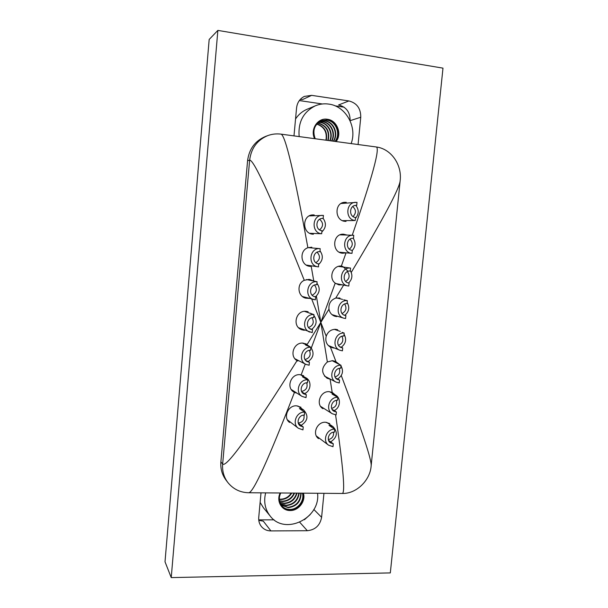 <?xml version="1.0" encoding="UTF-8"?>
<svg xmlns="http://www.w3.org/2000/svg" width="608" height="608" viewBox="0 0 608 608"><rect width="100%" height="100%" fill="white"/><g stroke="black" fill="none" stroke-linecap="round" stroke-linejoin="round"><path stroke-width="0.91" d="M323.95 493.324L321.602 517.324C320.044 525.403 315.286 529.864 307.329 530.716L270.917 530.921C266.859 530.868 263.606 529.302 261.166 526.232C259.282 523.678 258.476 520.729 258.742 517.385L261.007 492.837M293.983 135.888L296.567 107.935C297.236 102.57 299.828 98.732 304.342 96.414L311.661 95.357L348.901 100.943C356.866 103.026 360.818 108.452 360.757 117.23L358.082 144.522M270.917 530.921L263.317 521.162L258.788 520.319M300.215 99.476L302.442 99.606L311.661 95.357M310.285 514.505L304.41 519.734M348.901 100.943L338.58 104.956C346.324 106.962 350.162 112.206 350.117 120.688L350.102 120.779M390.313 572.911L171.236 577.6L217.862 30.4L442.989 68.142L390.313 572.911M171.236 577.6L165.011 561.792L209.175 39.459L217.862 30.4M319.496 121.653L322.346 121.691C330.638 122.558 335.821 133.54 331.527 140.95M319.671 121.547L322.726 121.554C331.086 122.428 336.27 133.578 331.831 140.988M318.683 122.223L320.545 122.33C328.472 123.173 333.678 133.372 330.03 140.744M318.516 122.352L320.173 122.459C328.024 123.302 333.237 133.342 329.711 140.699M320.522 121.068L324.558 120.908C333.306 121.805 338.42 133.806 333.283 141.185M320.705 120.977L324.946 120.779C333.769 121.676 338.869 133.866 333.579 141.223M317.748 123.014L318.394 123.09C326.876 125.666 330.136 131.465 328.176 140.494M317.596 123.166L318.022 123.219C326.435 125.742 329.703 131.488 327.849 140.448M321.602 120.597L326.808 120.118C336.042 121.045 341.027 134.163 334.978 141.413M315.225 138.753C312.231 130.408 314.42 124.328 321.799 120.528L327.195 119.981C336.52 120.916 341.483 134.239 335.266 141.451M314.61 138.67C309.89 129.428 317.786 117.466 327.378 119.267C337.045 120.24 342.319 133.889 336.102 141.565M316.874 123.933C324.528 126.502 327.666 131.936 326.283 140.243M351.135 143.587C357.481 127.08 345.846 106.119 328.822 104.097C324.216 103.444 319.755 103.998 315.453 105.762C303.346 111.849 297.92 122.124 299.174 136.587M316.73 124.108C324.17 126.722 327.248 132.08 325.949 140.197M295.549 118.978C298.498 114.517 302.358 111.272 307.116 109.25L315.453 105.762M299.318 100.571L322.384 103.976M335.076 105.845L344.075 107.175M260.125 502.39L263.37 507.695L270.157 516.017C265.027 509.367 263.522 501.653 265.643 492.875M274.102 519.832L258.734 519.855M317.566 493.27C320.705 518.221 284.863 535.853 270.157 516.017M280.189 492.989C276.017 500.962 281.694 510.819 290.183 510.522C298.619 510.819 305.991 501.098 303.4 493.164M308.788 247.684L308.104 247.654M306.288 265.065L318.516 266.889L318.546 263.826C311.296 263.135 312.748 250.716 319.968 251.704L320.173 248.657C309.426 247.274 307.276 265.704 318.03 266.828M298.634 327.742L312.238 332.629L312.527 329.635L310.962 329.293C304.851 327.332 307.283 316.844 313.675 317.619L313.956 314.61C304.418 313.447 300.717 329.08 309.806 332.097M313.956 314.61L304.524 311.349M291.285 389.53L302.032 396.393L306.029 397.64L306.31 394.676L303.696 393.87C298.726 391.111 301.728 382.227 307.443 382.797L307.732 379.818C299.197 378.966 294.644 392.206 302.032 396.393M352.883 238.29L353.476 238.313L353.772 235.304L340.108 234.825M339.294 252.198L352.002 253.361C341.407 252.837 342.654 234.437 353.248 235.266M287.371 419.801L298.338 428.252L302.951 429.879L303.232 426.93L298.346 423.267M298.338 428.252C291.711 423.7 296.514 411.434 304.646 412.156L299.44 408.568L303.582 409.921L297.791 405.962M316.365 435.997L328.601 445.193L333.002 446.698L333.29 443.794L330.395 442.814C325.972 439.918 329.08 431.71 334.438 432.144L334.719 429.233C326.724 428.564 322.02 440.823 328.601 445.193M330.676 441.887C337.311 437.327 338.086 432.242 333.009 426.641L326.633 422.355M320.56 406.342L332.264 413.736L336.125 414.922L336.414 411.996L332.067 409.313M354.928 205.481L356.714 205.375L357.01 202.342L341.05 203.498M342.479 220.651L350.862 220.56M294.971 358.773L305.854 364.352L309.122 365.226L309.411 362.246L307.283 361.684C301.758 359.267 304.517 349.63 310.551 350.299L310.832 347.305C301.826 346.302 297.639 360.666 305.854 364.352M302.442 296.529L315.37 299.85L315.658 296.833L314.724 296.681C308.028 295.298 310.027 283.875 316.806 284.757L317.095 281.732C306.964 280.402 303.901 297.434 313.872 299.6M317.095 281.732L306.47 279.528M321.769 218.492L323.137 218.47L323.433 215.407L309.297 215.886M309.791 233.312L321.685 233.738C311.197 233.176 311.782 215.209 322.308 215.369M280.706 492.989C278.525 497.922 278.981 502.33 282.082 506.213C284.21 508.531 286.9 509.724 290.145 509.778C298.209 510.066 305.231 500.711 302.662 493.156M333.009 426.641L329.019 425.364L334.719 429.233M341.004 365.302C332.234 364.367 328.062 378.48 336.034 382.098L339.264 382.964L339.553 380.023L337.44 379.468C332.09 377.089 334.848 367.635 340.708 368.25L341.004 365.302L332.082 360.65M341.202 347.274C345.876 343.672 346.826 339.325 344.052 334.24M342.144 332.363L344.166 333.07C334.947 331.991 331.178 347.206 339.902 350.261L342.426 350.831L342.714 347.875L341.08 347.51C335.228 345.519 337.706 335.32 343.877 336.034L344.166 333.07M309.898 279.498L313.432 280.987M316.95 283.267C320.378 288.154 319.884 292.661 315.476 296.788M349.942 220.62L355.224 220.506C345.169 219.929 345.481 202.517 355.581 202.312M320.044 250.922C323.426 255.755 322.992 260.239 318.759 264.366M310.832 347.305L305.482 344.941L308.226 345.602L310.582 347.191M310.825 347.442C314.488 352.906 313.584 357.626 308.104 361.593M310.407 313.234L312.155 314.032M313.88 315.446C317.444 320.644 316.73 325.28 311.744 329.338M314.678 248.186L320.089 248.649M334.104 410.575C340.427 408.014 341.339 397.997 335.494 395.048L332.074 394.075L337.85 397.351C329.498 396.56 325.014 409.686 332.264 413.736M337.615 379.042C342.684 375.501 343.794 371.085 340.951 365.78M340.267 364.967L337.919 363.303M304.578 393.596C311.053 391.05 311.95 380.866 305.953 377.842L302.457 376.838L307.732 379.818M350.55 268.075C340.275 266.684 337.676 284.4 347.92 285.912L348.787 286.034L349.083 283.047L348.559 282.971C341.688 282.013 343.383 270.15 350.261 271.069L350.55 268.075L338.436 266.388M303.582 409.921C308.75 415.682 307.937 420.827 301.142 425.364M348.627 282.956C352.313 279.262 352.868 275.158 350.299 270.644M344.88 315.256C349.083 311.592 349.851 307.352 347.168 302.533M343.763 299.79L347.35 300.664C337.622 299.432 334.377 315.848 343.87 318.204L345.595 318.524L345.891 315.552L343.763 314.929M323.144 218.386C326.534 223.296 326.101 227.802 321.86 231.906M317.156 233.586L316.616 233.586M355.437 218.34C358.978 214.168 359.123 209.859 355.878 205.428M352.283 250.511C355.604 246.673 355.931 242.607 353.24 238.306M279.338 499.122L280.592 499.198C285.091 499.046 288.648 497.01 291.255 493.073M281.922 506.031C284.035 508.235 286.664 509.36 289.811 509.413C297.73 509.694 304.699 500.665 302.419 493.156M328.366 439.622C332.211 438.649 333.929 436.172 333.526 432.197M335.753 378.1L339.553 380.023M323.137 218.47L322.453 218.439C315.408 218.257 314.952 230.295 321.974 230.69L321.685 233.738M338.527 345.352C342.646 343.444 343.794 340.412 341.962 336.254M312.178 295.222C316.745 292.714 317.543 289.317 314.572 285.03M356.714 205.375L355.817 205.352C349.06 205.428 348.787 217.086 355.52 217.489L355.224 220.506M304.646 412.156L304.357 415.112C298.916 414.641 295.739 422.864 300.2 425.874L303.232 426.93M315.871 262.679C320.18 259.646 320.591 256.15 317.102 252.198M305.026 359.571C309.738 358.044 311.197 354.966 309.396 350.352M305.566 360.331L309.411 362.246M308.552 327.514C313.257 325.516 314.404 322.263 312.01 317.748M353.476 238.313L353.18 238.29C346.096 237.675 345.207 249.987 352.29 250.359L352.002 253.361M318.288 263.781L318.805 263.857M337.85 397.351L337.562 400.284C331.968 399.76 329.012 408.561 333.883 411.228L336.414 411.996M335.046 376.975C339.15 375.432 340.541 372.567 339.211 368.38M301.834 391.886L306.31 394.676M331.664 408.394C335.669 407.162 337.242 404.487 336.399 400.36M328.571 440.352L333.29 443.794M309.571 328.518L312.527 329.635M348.042 282.849L349.083 283.047M298.277 423.062C302.731 422.264 304.631 419.611 303.962 415.112M345.701 281.443C349.577 278.73 350.132 275.454 347.366 271.624M342.084 313.515C346.127 311.212 346.993 308.036 344.675 304M347.35 300.664L347.062 303.643C340.548 302.83 338.42 313.827 344.789 315.354L345.891 315.552M301.598 391.415C306.219 390.29 307.929 387.425 306.721 382.812M319.595 229.87C323.524 226.351 323.54 222.817 319.633 219.275M353.058 216.577C356.311 213.104 356.204 209.76 352.739 206.538M339.652 346.659L342.714 347.875M349.372 249.136C352.974 246.02 353.202 242.683 350.041 239.134M313.827 296.37L315.658 296.833M279.353 499.426L280.896 499.54C285.555 499.366 289.18 497.215 291.772 493.073M281.223 505.104L288.238 507.672C296.658 506.525 300.937 501.684 301.082 493.149M279.505 500.787L282.378 501.182C287.789 500.893 291.696 498.203 294.09 493.096M281.086 504.898L287.911 507.308C296.157 506.236 300.443 501.516 300.778 493.141M279.558 501.06L282.69 501.532C288.253 501.212 292.205 498.4 294.546 493.096M280.508 503.88L286.36 505.59C293.786 504.807 298.057 500.65 299.189 493.134M279.87 502.292L284.194 503.196C290.518 502.717 294.652 499.358 296.605 493.111M280.402 503.66L286.041 505.24C293.299 504.503 297.563 500.468 298.832 493.126M279.946 502.535L284.514 503.546C290.989 503.029 295.154 499.556 297.008 493.118M341.916 266.129L341.346 266.076C332.895 265.073 328.206 278.023 335.206 283.146L338.914 284.894L342.418 284.84M342.152 253.179L345.108 252.753M346.005 235.015L343.148 234.202M338.884 284.833L341.445 284.643M347.001 235.045L343.558 234.194C332.424 233.373 331.474 252.654 342.623 253.24L346.051 252.852L341.346 266.076M311.813 247.198L307.884 247.73C299.083 250.557 300.519 265.43 309.677 266.327L311.228 266.426L313.789 281.063M346.294 202.335L344.774 202.304C334.271 202.54 334.499 220.704 345.07 221.35L346.028 221.396M314.23 214.943L313.021 214.898C302.024 214.761 301.804 233.563 312.831 234.186L313.386 234.224M347.449 270.651L342.745 266.456M339.91 298.004L335.722 298.095C330.782 299.987 328.533 303.673 328.966 309.16C329.703 312.77 331.71 315.142 334.978 316.282L336.802 316.616M337.698 329.749L335.563 329.323C331.048 329.361 327.932 331.656 326.207 336.209C325.098 341.035 326.504 344.675 330.425 347.122L333.739 348.034M338.154 363.417L335.411 361.365L332.485 360.658L327.362 361.98C321.184 367.711 321.092 373.137 327.104 378.267L330.106 379.164L332.173 392.388L329.148 391.666C320.348 390.838 315.423 404.472 322.962 408.713M313.515 281.018L309.084 279.361L304.274 280.296C296.537 283.647 297.601 296.408 305.687 298.163L309.335 298.384M306.44 298.216L308.461 298.148M309.328 266.258L310.316 266.289M330.63 347.229L332.789 347.647M337.189 362.968L335.517 361.509M307.884 247.73C294.318 172.968 285.357 135.105 281.01 134.14C276.458 133.547 272.019 134.041 267.687 135.637L265.468 136.473C255.064 140.896 249.098 148.983 247.578 160.74L220.886 461.806C220.37 468.662 222.064 474.734 225.963 480.024L227.757 482.395C233.13 489.09 240.114 492.541 248.71 492.746C253.232 492.906 268.478 459.45 294.447 392.373L297.054 393.216M335.342 394.964L332.173 392.388M335.206 283.146L320.834 322.377L307.169 344.432L303.08 343.117C293.892 342.038 288.99 356.007 297.046 360.612L297.76 361.023M308.112 311.729L306.09 311.334C295.876 310.042 291.886 326.428 301.667 329.718L304.289 330.311M306.364 344.098L305.687 343.702M334.4 394.432L332.614 392.654M303.688 375.736L299.957 374.672C290.936 373.753 285.996 387.539 293.755 391.978L294.447 392.373M329.756 423.594L325.531 422.248C317.102 421.58 311.851 434.135 318.577 438.626M300.983 407.261L296.582 405.825C288.025 405.088 282.758 417.749 289.598 422.469M293.588 391.826L296.225 392.684M307.329 530.716L299.774 522.302M321.602 517.324L313.842 509.466M360.757 117.23L350.117 120.688M248.71 492.746L342.114 493.46C356.828 493.977 370.325 479.773 371.146 465.88L400.148 180.774C399.494 188.495 383.2 219.032 351.257 272.407M400.148 180.774C402.23 165.034 391.294 148.755 376.154 146.961C380.426 147.356 372.453 176.776 352.23 235.228M328.966 309.16L320.834 322.377L316.373 296.043M343.634 285.076L335.722 298.095M326.207 336.209L311.684 299.007M335.996 361.661L330.425 347.122M371.146 465.88C371.952 460.628 361.996 430.517 341.27 375.554M267.687 135.637C257.192 140.098 251.18 148.261 249.637 160.132C253.984 159.722 272.202 199.781 304.274 280.296M342.114 493.46C345.488 493.916 343.307 467.719 335.57 414.884M335.016 411.137L334.879 410.172M327.362 361.98L320.834 322.377L311.304 347.996M247.578 160.74L249.637 160.132L222.65 464.018C226.184 468.221 250.982 433.747 297.046 360.612M220.886 461.806L222.65 464.018C222.125 470.942 223.828 477.067 227.757 482.395M301.18 374.817L305.262 364.048M336.034 382.098L324.467 376.086M340.275 331.413L334.316 329.338M308.226 345.602L302.541 343.102M320.173 248.657L308.712 247.676M335.494 395.048L329.544 391.696M347.92 285.912L335.707 283.526M342.578 299.402L336.482 297.92M343.87 318.204L331.968 314.61M305.953 377.842L300.352 374.695M339.902 350.261L328.267 345.488M376.154 146.961L281.01 134.14"/></g></svg>
